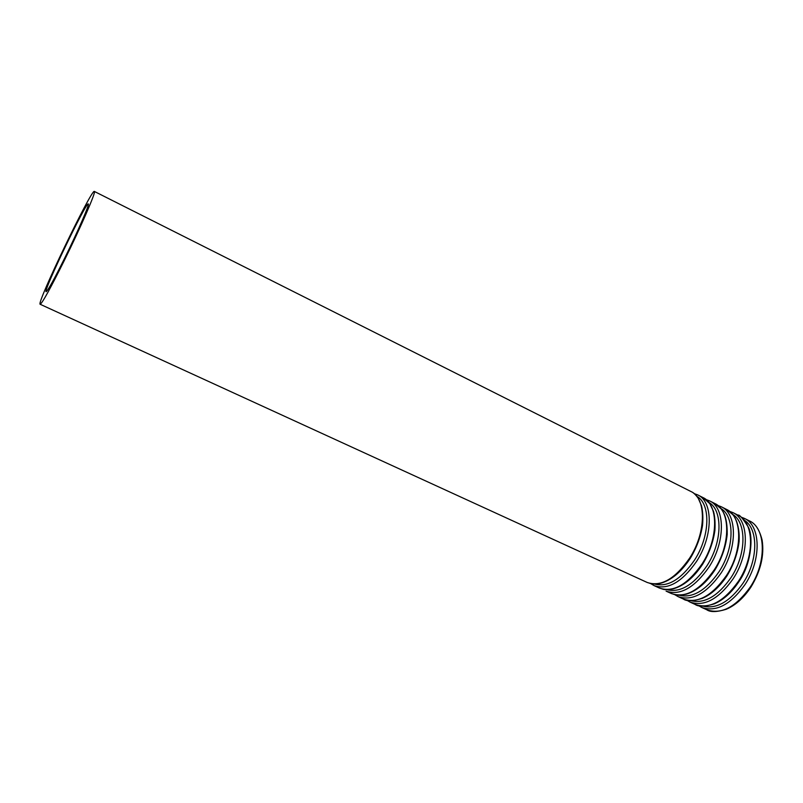 <?xml version="1.0" encoding="UTF-8"?>
<svg xmlns="http://www.w3.org/2000/svg" width="803" height="803" viewBox="0 0 803 803"><rect width="100%" height="100%" fill="white"/><g stroke="black" fill="none" stroke-linecap="round" stroke-linejoin="round"><path stroke-width="1.2" d="M64.943 257.602C77.991 231.174 89.946 203.571 88.29 203.942C86.343 201.302 42.84 291.84 46.122 291.71C47.809 290.837 54.082 279.464 64.943 257.602M64.29 260.533C81.173 226.366 96.511 190.893 94.352 191.435C91.713 188.314 36.065 304.146 40.15 304.267C42.268 303.213 50.318 288.638 64.29 260.533M689.616 558.135C706.399 532.489 706.459 498.091 690.951 491.516C693.34 492.47 695.799 494.789 698.319 498.442L701.571 505.92C702.876 511.712 703.197 518.266 702.515 525.563C700.658 536.906 696.602 547.797 690.359 558.215C681.205 572.087 671.147 580.479 660.176 583.4C650.4 584.845 651.695 583.59 647.248 582.486C660.939 587.103 675.062 578.983 689.616 558.135M654.606 584.052C667.785 587.445 681.085 579.455 694.525 560.092C710.264 536.043 710.826 503.662 696.683 496.234M650.811 583.651L654.043 585.598C667.825 590.265 681.998 582.205 696.552 561.427C713.325 535.872 713.245 501.504 697.636 494.869L694.093 493.564M701.993 564.017C718.755 538.532 718.575 504.194 702.876 497.509L709.792 503.642L713.506 511.37C714.891 516.49 715.353 522.883 714.891 530.532C713.194 542.236 709.139 553.428 702.715 564.107C693.762 577.638 683.845 585.909 672.964 588.92C662.846 590.536 663.86 589.181 659.373 588.047C673.235 592.744 687.438 584.735 701.993 564.017M666.861 589.653C680.161 592.985 693.491 585.086 706.831 565.954C722.489 542.145 722.911 509.935 708.708 502.287M671.388 593.547C685.411 598.335 699.704 590.436 714.248 569.849C730.991 544.524 730.569 510.226 714.68 503.441L721.144 508.871C723.413 512.234 727.408 517.132 727.197 534.457C725.822 546.833 721.746 558.657 714.951 569.939C706.309 582.958 696.663 591.068 686.013 594.28C675.383 596.238 675.905 594.732 671.388 593.547L666.099 591.128C680.061 595.876 694.314 587.926 708.858 567.289C725.611 541.895 725.29 507.576 709.481 500.831L705.988 499.526M679.007 595.214C692.427 598.486 705.767 590.667 719.016 571.756C734.594 548.188 734.886 516.158 720.622 508.289M674.861 594.722L678.053 596.609C692.166 601.437 706.499 593.598 721.044 573.091C737.776 547.847 737.224 513.579 721.224 506.733L717.772 505.428M726.374 575.631C743.096 550.456 742.454 516.219 726.364 509.323L732.798 514.623C735.116 517.313 739.894 525.403 739.111 541.383C737.726 553.197 733.711 564.639 727.066 575.711C719.789 586.742 711.548 594.3 702.324 598.355C693.049 601.276 686.695 601.487 683.283 599.008C697.476 603.866 711.839 596.077 726.374 575.631M691.032 600.714C704.572 603.936 717.922 596.197 731.081 577.498C746.579 554.16 746.74 522.311 732.426 514.231M686.726 600.182L689.877 602.029C704.161 606.938 718.575 599.209 733.109 578.833C749.821 553.749 749.048 519.531 732.858 512.585L729.435 511.27M738.389 581.342C755.091 556.328 754.218 522.141 737.947 515.145C739.252 514.271 742.745 518.316 748.426 527.27C753.505 537.117 751.327 563.957 739.061 581.422C731.814 592.363 723.563 599.841 714.319 603.856C704.984 606.737 698.57 606.917 695.067 604.408C709.42 609.347 723.854 601.658 738.389 581.342M702.956 606.155C716.597 609.326 729.957 601.668 743.026 583.189C758.444 560.082 758.484 528.404 744.12 520.123M698.469 605.582L701.601 607.399C716.045 612.388 730.529 604.759 745.054 584.514C761.746 559.581 760.742 525.423 744.371 518.377L740.998 517.072M750.283 587.003C766.965 562.14 765.871 528.013 749.42 520.916C755.272 523.325 759.508 529.719 762.117 540.098C764.446 555.285 760.722 570.943 750.946 587.083C743.729 597.934 735.478 605.342 726.193 609.296C716.818 612.147 710.334 612.298 706.74 609.748C721.245 614.777 735.759 607.198 750.283 587.003M40.15 304.267L647.248 582.486M94.352 191.435L690.951 491.516M654.043 585.598L659.373 588.047M697.636 494.869L702.876 497.509M709.481 500.831L714.68 503.441M678.053 596.609L683.283 599.008M721.224 506.733L726.364 509.323M689.877 602.029L695.067 604.408M732.858 512.585L737.947 515.145M701.601 607.399L706.74 609.748M744.371 518.377L749.42 520.916"/></g></svg>
